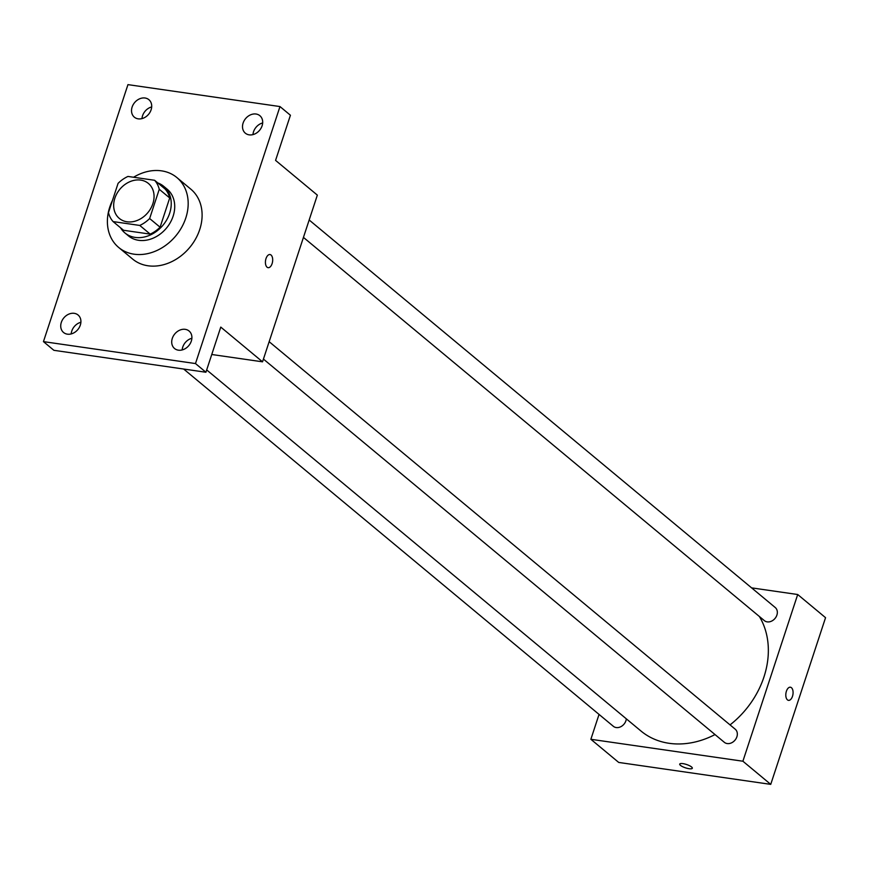 <?xml version="1.0" encoding="UTF-8"?>
<svg xmlns="http://www.w3.org/2000/svg" width="869" height="869" viewBox="0 0 869 869"><rect width="100%" height="100%" fill="white"/><g stroke="black" fill="none" stroke-linecap="round" stroke-linejoin="round"><path stroke-width="1.3" d="M140.713 180.1A22.735 18.238 129.7 0 1 148.403 183.457A22.735 18.238 129.7 0 1 147.893 212.601A22.735 18.238 129.7 0 1 119.325 218.423A22.735 18.238 129.7 0 1 116.913 193.548A22.735 18.238 129.7 0 1 140.713 180.1M118.086 183.348L108.473 212.59A29.35 23.539 129.7 0 0 113.111 221.595L139.779 225.44A29.35 23.539 129.7 0 0 149.642 218.532L159.255 189.29A29.35 23.539 129.7 0 0 154.617 180.285L127.96 176.44A29.35 23.539 129.7 0 0 118.086 183.348M149.642 218.532L160.092 227.211L169.705 197.969L159.255 189.29M169.705 197.969A29.35 23.539 129.7 0 0 165.067 188.975L154.617 180.285M160.092 227.211A29.35 23.539 129.7 0 1 150.218 234.119L139.779 225.44M113.111 221.595L123.55 230.274L150.218 234.119M120.519 227.754A30.317 24.321 -50.3 0 0 124.919 232.935A30.317 24.321 -50.3 0 0 169.651 213.274A30.317 24.321 -50.3 0 0 163.698 186.314A30.317 24.321 -50.3 0 0 157.8 182.924M163.698 186.314L167.174 189.203A30.317 24.321 129.7 0 1 173.127 216.175A30.317 24.321 129.7 0 1 128.406 235.836L124.919 232.935M133.554 177.254A45.481 36.476 129.7 0 1 161.493 170.845A45.481 36.476 129.7 0 1 176.863 177.548A45.481 36.476 129.7 0 1 175.842 235.836A45.481 36.476 129.7 0 1 118.716 247.491A45.481 36.476 129.7 0 1 112.47 200.413M176.863 177.548L190.789 189.127A45.481 36.476 129.7 0 1 189.768 247.415A45.481 36.476 129.7 0 1 132.631 259.06L118.716 247.491M61.319 322.377A11.373 9.124 129.7 0 1 78.091 315.012A11.373 9.124 129.7 0 1 77.841 329.579A11.373 9.124 129.7 0 1 63.556 332.49A11.373 9.124 129.7 0 1 61.319 322.377M132.121 107.061A11.373 9.124 129.7 0 1 148.892 99.685A11.373 9.124 129.7 0 1 148.632 114.252A11.373 9.124 129.7 0 1 134.347 117.174A11.373 9.124 129.7 0 1 132.121 107.061M243.103 123.061A11.373 9.124 129.7 0 1 259.874 115.696A11.373 9.124 129.7 0 1 259.614 130.263A11.373 9.124 129.7 0 1 245.33 133.174A11.373 9.124 129.7 0 1 243.103 123.061M172.301 338.389A11.373 9.124 129.7 0 1 189.073 331.013A11.373 9.124 129.7 0 1 188.823 345.59A11.373 9.124 129.7 0 1 174.539 348.502A11.373 9.124 129.7 0 1 172.301 338.389M195.482 363.557L279.981 106.561L127.949 84.63L43.45 341.626L195.482 363.557L205.92 372.247L220.769 327.092L262.536 361.819L317.348 195.123L275.571 160.385L290.42 115.24L279.981 106.561M269.998 254.541A6.637 3.552 -81.8 0 1 271.052 255.03A6.637 3.552 -81.8 0 1 272.377 262.644A6.637 3.552 -81.8 0 1 268.108 267.674A6.637 3.552 -81.8 0 1 265.534 260.602A6.637 3.552 -81.8 0 1 269.998 254.541A6.637 3.552 -81.8 0 1 271.052 255.03A6.637 3.552 -81.8 0 1 272.377 262.644A6.637 3.552 -81.8 0 1 268.097 267.674M262.677 122.942A11.373 9.124 -50.3 0 0 253.542 131.751A11.373 9.124 -50.3 0 0 252.966 134.608M151.695 106.93A11.373 9.124 -50.3 0 0 142.559 115.74A11.373 9.124 -50.3 0 0 141.984 118.608M205.92 372.247L53.889 350.316L43.45 341.626M80.904 322.258A11.373 9.124 -50.3 0 0 71.769 331.067A11.373 9.124 -50.3 0 0 71.193 333.924M191.875 338.269A11.373 9.124 -50.3 0 0 182.751 347.068A11.373 9.124 -50.3 0 0 182.175 349.935M211.754 354.498L262.536 361.819M759.354 616.469A83.381 66.88 129.7 0 1 730.036 724.898M715.024 734.566A83.381 66.88 129.7 0 1 640.974 731.014L206.681 369.922M269.151 341.691L735.217 729.2A8.516 6.833 129.7 0 1 735.022 740.127A8.516 6.833 129.7 0 1 724.322 742.3L263.437 359.093M309.168 219.998L775.224 607.507A8.516 6.833 129.7 0 1 775.039 618.424A8.516 6.833 129.7 0 1 764.329 620.607L303.444 237.4M626.321 718.826A8.516 6.833 129.7 0 1 621.27 726.462A8.516 6.833 129.7 0 1 613.34 726.299L183.652 369.032M599.045 714.405L590.866 739.291L742.897 761.222L797.699 594.515L751.598 587.868M590.866 739.291L618.717 762.439L770.738 784.37L742.897 761.222M770.738 784.37L825.55 617.674L797.699 594.515M790.388 687.216A6.637 3.552 -81.8 0 1 791.442 687.705A6.637 3.552 -81.8 0 1 792.767 695.319A6.637 3.552 -81.8 0 1 788.498 700.349A6.637 3.552 -81.8 0 1 785.924 693.277A6.637 3.552 -81.8 0 1 790.388 687.216A6.637 3.552 -81.8 0 1 791.442 687.705A6.637 3.552 -81.8 0 1 792.767 695.319A6.637 3.552 -81.8 0 1 788.487 700.349M682.98 763.634A6.637 1.749 18.2 0 1 689.475 765.687A6.637 1.749 18.2 0 1 692.321 768.239A6.637 1.749 18.2 0 1 685.478 767.838A6.637 1.749 18.2 0 1 679.721 764.101A6.637 1.749 18.2 0 1 682.98 763.634M692.321 768.239A6.637 1.749 18.2 0 1 685.478 767.827A6.637 1.749 18.2 0 1 679.721 764.101"/></g></svg>
